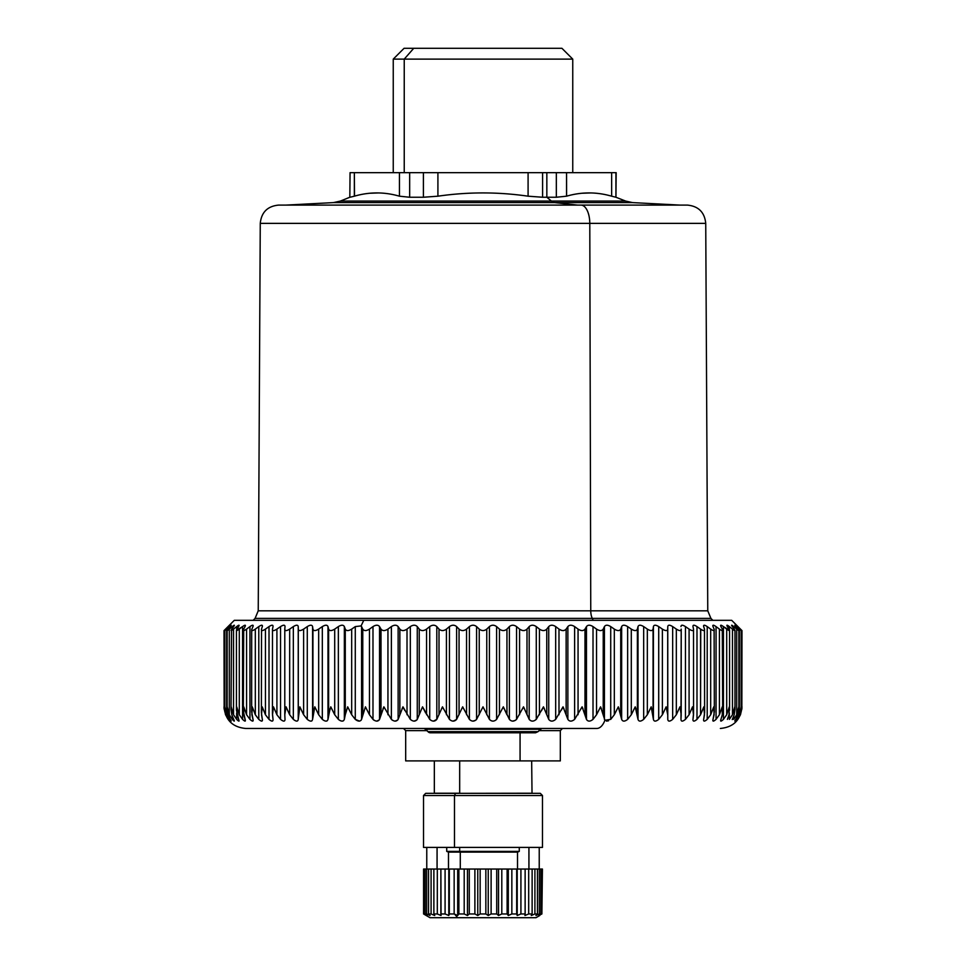 <?xml version="1.0" encoding="UTF-8"?>
<svg xmlns="http://www.w3.org/2000/svg" width="966" height="966" viewBox="0 0 966 966"><rect width="100%" height="100%" fill="white"/><g stroke="black" fill="none" stroke-linecap="round" stroke-linejoin="round"><path stroke-width="1.45" d="M460.287 852.121L517.522 852.121L517.522 869.038L517.522 852.121L519.273 851.384L519.273 847.411L519.273 851.384L459.671 851.384L459.671 847.411L459.671 851.384L519.273 851.384L517.522 852.121L460.287 852.121L460.287 869.038L460.287 852.121L459.671 851.384L446.727 851.384L448.478 852.121L460.287 852.121L448.478 852.121L448.478 869.038L448.478 852.121L446.727 851.384L446.727 847.411L446.727 851.384L459.671 851.384L460.287 852.121M459.49 793.34L531.662 793.219L459.49 793.34M562.478 728.461L560.316 730.622L538.883 730.622L560.316 730.622L560.316 760.906L418.773 760.906L434.338 760.906L434.338 793.219L459.671 793.219L433.975 793.34M528.933 869.038L528.933 847.411L528.933 869.038M454.491 847.411L423.531 847.411L423.531 795.513L425.692 793.34L455.529 793.34L454.491 795.513L542.469 795.513L542.469 847.411L454.491 847.411L454.491 795.513L423.531 795.513L454.491 795.513L454.491 847.411L539.233 847.411L539.233 869.038M437.067 847.411L437.067 869.038L437.067 847.411M433.879 869.038L433.879 913.957L433.879 869.038L542.421 869.038L423.579 869.038L423.579 913.957L426.235 915.514L423.579 913.957L423.579 869.038L423.579 913.957L424.11 869.038L425.088 869.038L425.088 913.957L427.201 915.514L424.11 913.957L427.201 915.514L425.088 913.957L425.088 869.038L426.646 869.038L426.646 913.957L425.088 913.957L426.646 913.957L426.646 869.038L428.554 869.038L428.554 913.957L430.063 915.514L426.646 913.957L430.063 915.514L428.554 913.957L428.554 869.038L431.09 869.038L431.09 913.957L428.554 913.957L431.09 913.957L431.09 869.038L433.879 869.038L430.063 869.038M516.689 913.957L517.208 915.514L516.689 913.957L511.847 913.957L508.309 915.514L507.114 913.957L501.801 913.957L498.541 915.514L496.717 913.957L491.114 913.957L488.241 915.514L485.85 913.957L480.15 913.957L477.759 915.514L474.886 913.957L469.283 913.957L467.459 915.514L464.199 913.957L458.886 913.957L457.691 915.514L454.153 913.957L449.311 913.957L448.792 915.514L449.311 869.038L449.311 913.957L454.153 913.957L454.153 869.038L454.153 913.957L457.691 915.514L457.691 869.038L457.691 915.514L458.886 913.957L458.886 869.038L458.886 913.957L464.199 913.957L464.199 869.038L464.199 913.957L467.459 915.514L467.459 869.038L467.459 915.514L469.283 913.957L469.283 869.038L469.283 913.957L474.886 913.957L474.886 869.038L474.886 913.957L477.759 915.514L477.759 869.038L477.759 915.514L480.15 913.957L480.15 869.038L480.15 913.957L485.85 913.957L485.85 869.038L485.85 913.957L488.241 915.514L488.241 869.038L488.241 915.514L491.114 913.957L491.114 869.038L491.114 913.957L496.717 913.957L496.717 869.038L496.717 913.957L498.541 915.514L498.541 869.038L498.541 915.514L501.801 913.957L501.801 869.038L501.801 913.957L507.114 913.957L507.114 869.038L507.114 913.957L508.309 915.514L508.309 869.038L508.309 915.514L511.847 913.957L511.847 869.038L511.847 913.957L516.689 913.957L516.689 869.038L517.208 915.514L517.208 869.038L517.208 915.514L520.915 913.957L517.208 915.514M448.792 915.514L449.311 913.957L448.792 915.514L445.085 913.957L440.87 913.957L441.051 915.514L437.308 913.957L433.879 913.957L434.736 915.514L431.09 913.957L434.736 915.514L433.879 913.957L437.308 913.957L437.308 869.038L437.308 913.957L441.051 915.514L440.87 869.038L440.87 913.957L445.085 913.957L445.085 869.038L445.085 913.957L448.792 915.514L448.792 869.038L448.792 915.514M520.915 869.038L520.915 913.957L520.915 869.038M525.13 869.038L525.13 913.957L520.915 913.957L525.13 913.957L525.13 869.038M524.949 915.514L525.13 913.957L524.949 915.514L528.692 913.957L524.949 915.514M528.692 869.038L528.692 913.957L528.692 869.038M532.121 869.038L532.121 913.957L528.692 913.957L532.121 913.957L532.121 869.038M531.264 915.514L532.121 913.957L531.264 915.514L534.91 913.957L531.264 915.514M534.91 869.038L534.91 913.957L534.91 869.038M537.446 869.038L537.446 913.957L534.91 913.957L537.446 913.957L537.446 869.038M535.937 915.514L537.446 913.957L535.937 915.514L539.354 913.957L535.937 915.514M539.354 869.038L539.354 913.957L539.354 869.038M540.912 869.038L540.912 913.957L539.354 913.957L540.912 913.957L540.912 869.038M538.799 915.514L541.89 913.957L538.799 915.514M541.89 869.038L541.89 913.957L541.89 869.038M542.421 869.038L541.89 913.957L542.421 869.038M539.765 915.514L535.985 917.7L457.594 917.7L454.684 914.198L457.594 917.7L430.015 917.7L426.235 915.514M542.469 795.513L454.491 795.513L455.529 793.34L540.308 793.34L542.469 795.513M511.038 914.319L509.722 914.899M509.142 915.152L508.309 915.514M457.691 915.514L456.966 915.2M533.28 793.34L455.529 793.34M457.594 917.7L508.406 917.7M552.274 48.3L413.726 48.3L404.235 59.119L393.247 59.119L404.235 59.119L413.726 48.3L561.934 48.3L572.753 59.119L404.235 59.119L404.235 172.66L404.235 59.119L572.753 59.119L572.753 172.66M393.247 172.66L393.247 59.119L404.066 48.3L413.726 48.3M350.066 197.245L354.353 196.195C369.386 191.836 384.408 191.836 399.441 196.195L409.669 197.245L399.441 196.195L399.441 172.66L399.441 196.195C384.408 191.836 369.386 191.836 354.353 196.195L354.353 172.66L556.331 172.66L556.331 197.245L566.559 196.195C581.58 191.836 596.614 191.836 611.647 196.195L611.647 172.66L611.647 196.195C596.614 191.836 581.58 191.836 566.559 196.195L566.559 172.66L615.934 172.66L350.066 172.66L349.825 197.245L350.066 172.66L354.353 172.66L354.51 196.146M615.934 172.66L615.934 197.245L616.175 172.66L615.934 197.245L625.594 201.061L551.369 201.061L546.841 197.245L542.602 197.245L542.602 172.66L542.602 197.245L546.841 197.245L546.841 172.66L546.841 197.245L556.331 197.245L546.841 197.245L551.369 201.061L340.406 201.061L625.594 201.061L632.573 202.606L554.701 202.606A21.626 10.372 90 0 1 551.369 201.061A21.626 10.372 -90 0 0 554.701 202.606L333.427 202.606L632.573 202.606L680.088 205.094L285.912 205.094L333.427 202.606L340.406 201.061L349.825 197.245L350.066 172.66M556.331 197.245L566.559 196.195L556.331 197.245L556.331 172.66L566.559 172.66L566.595 196.183M582.558 193.224L590.564 192.959M370.34 193.224L378.056 192.959M409.669 172.66L409.669 197.245L409.669 172.66M423.398 172.66L423.398 197.245L409.669 197.245L423.398 197.245L423.398 172.66M437.912 172.66L437.912 196.195L437.912 172.66M528.088 172.66L528.088 196.195C498.021 191.836 467.967 191.836 437.912 196.195C467.967 191.836 498.021 191.836 528.088 196.195L528.088 172.66M611.647 196.195L615.934 197.245M399.441 196.195L409.669 197.245M423.398 197.245L437.912 196.195M528.088 196.195L542.602 197.245M385.023 205.094L577.487 205.094L554.701 202.606L577.487 205.094M253.14 620.329L255.072 618.397L258.236 610.814L260.265 223.375C261.4 212.266 267.522 206.169 278.643 205.094L687.357 205.094C698.478 206.169 704.6 212.266 705.735 223.375L589.791 223.375A18.378 8.815 -90 0 0 580.977 205.094A18.378 8.815 90 0 1 589.791 223.375L260.265 223.375L705.735 223.375L707.764 610.814L590.757 610.814L589.791 223.375L590.757 610.814L258.236 610.814L707.764 610.814L710.928 618.397L592.279 618.397A10.819 5.18 90 0 1 590.757 610.814A10.819 5.18 -90 0 0 592.279 618.397L255.072 618.397L710.928 618.397L712.86 620.329M593.196 620.329L592.279 618.397L593.196 620.329M726.299 620.329L363.759 620.329L731.709 620.329L741.985 630.605L741.852 709.213M644.829 627.381L643.67 626.596C640.675 624.773 638.792 624.773 638.007 626.596L637.379 629.107C636.509 631.052 634.481 631.052 631.293 629.107L627.646 626.596C624.652 624.773 622.647 624.773 621.645 626.596L620.727 629.107C619.617 631.052 617.479 631.052 614.316 629.107L610.717 626.596C607.747 624.773 605.658 624.773 604.426 626.596L603.231 629.107C601.903 631.052 599.669 631.052 596.529 629.107L593.015 626.596C590.081 624.773 587.896 624.773 586.459 626.596L584.998 629.107C583.44 631.052 581.121 631.052 578.054 629.107L574.625 626.596C571.751 624.773 569.493 624.773 567.863 626.596L566.136 629.107C564.361 631.052 561.971 631.052 558.988 629.107L555.679 626.596C552.878 624.773 550.56 624.773 548.736 626.596L546.756 629.107C544.788 631.052 542.349 631.052 539.451 629.107L536.275 626.596C533.57 624.773 531.215 624.773 529.199 626.596L526.989 629.107C524.816 631.052 522.34 631.052 519.563 629.107L516.544 626.596C513.948 624.773 511.557 624.773 509.384 626.596L506.945 629.107C504.602 631.052 502.103 631.052 499.446 629.107L496.609 626.596C494.145 624.773 491.742 624.773 489.412 626.596L486.755 629.107C484.256 631.052 481.744 631.052 479.245 629.107L476.588 626.596C474.258 624.773 471.855 624.773 469.391 626.596L466.554 629.107C463.897 631.052 461.398 631.052 459.055 629.107L456.616 626.596C454.443 624.773 452.052 624.773 449.456 626.596L446.437 629.107C443.648 631.052 441.172 631.052 439.011 629.107L436.801 626.596C434.785 624.773 432.43 624.773 429.725 626.596L426.549 629.107C423.651 631.052 421.212 631.052 419.244 629.107L417.264 626.596C415.44 624.773 413.122 624.773 410.321 626.596L407.012 629.107C404.017 631.052 401.639 631.052 399.864 629.107L398.137 626.596C396.507 624.773 394.249 624.773 391.375 626.596L387.946 629.107C384.879 631.052 382.56 631.052 381.002 629.107L379.541 626.596C378.104 624.773 375.919 624.773 372.985 626.596L369.471 629.107C366.331 631.052 364.097 631.052 362.769 629.107L361.079 625.92L363.759 620.329L361.079 625.92L355.283 626.596L351.684 629.107C348.509 631.052 346.371 631.052 345.273 629.107L344.355 626.596C343.353 624.773 341.348 624.773 338.354 626.596L334.707 629.107C331.519 631.052 329.491 631.052 328.621 629.107L327.993 626.596C327.208 624.773 325.325 624.773 322.33 626.596L318.659 629.107C315.459 631.052 313.552 631.052 312.936 629.107L312.586 626.596C312.042 624.773 310.267 624.773 307.285 626.596L303.614 629.107C300.438 631.052 298.663 631.052 298.289 629.107L298.228 626.596C297.914 624.773 296.284 624.773 293.338 626.596L289.667 629.107C286.54 631.052 284.91 631.052 284.789 629.107L285.018 626.596C284.934 624.773 283.449 624.773 280.551 626.596L276.916 629.107C273.849 631.052 272.376 631.052 272.497 629.107L273.016 626.596C273.173 624.773 271.832 624.773 269.007 626.596L265.445 629.107C262.45 631.052 261.146 631.052 261.52 629.107L262.317 626.596C262.704 624.773 261.532 624.773 258.791 626.596L255.314 629.107C252.416 631.052 251.269 631.052 251.897 629.107L252.971 626.596C253.599 624.773 252.585 624.773 249.953 626.596L246.584 629.107C243.794 631.052 242.84 631.052 243.698 629.107L245.05 626.596C245.907 624.773 245.074 624.773 242.563 626.596L239.302 629.107C236.646 631.052 235.873 631.052 236.984 629.107L238.602 626.596C239.665 624.773 239.013 624.773 236.646 626.596L233.531 629.107C231.031 631.052 230.439 631.052 231.78 629.107L233.651 626.596C234.931 624.773 234.472 624.773 232.238 626.596L229.304 629.107C226.962 631.052 226.563 631.052 228.121 629.107L230.234 626.596C231.731 624.773 231.454 624.773 229.389 626.596L226.624 629.107L228.097 626.596L225.537 629.107C223.569 631.052 223.569 631.052 225.537 629.107C223.569 631.052 223.569 631.052 225.537 629.107L228.29 626.415M678.965 630.448L679.883 630.605M685.449 626.596L685.449 719.368L685.449 626.596C682.551 624.773 681.066 624.773 680.982 626.596C681.066 624.773 682.551 624.773 685.449 626.596L689.084 629.107C692.151 631.052 693.624 631.052 693.503 629.107L692.984 626.596C692.827 624.773 694.168 624.773 696.993 626.596L700.555 629.107C703.55 631.052 704.854 631.052 704.48 629.107L703.683 626.596C703.296 624.773 704.468 624.773 707.209 626.596L710.686 629.107L707.209 626.596C704.468 624.773 703.296 624.773 703.683 626.596L704.48 629.107C704.854 631.052 703.55 631.052 700.555 629.107L696.993 626.596C694.168 624.773 692.827 624.773 692.984 626.596L693.503 629.107C693.624 631.052 692.151 631.052 689.084 629.107L689.144 629.156M700.555 629.107L700.555 714.743L700.748 629.24M719.416 629.107L719.416 714.743L719.416 629.107L716.048 626.596L719.416 629.107C722.206 631.052 723.16 631.052 722.302 629.107L720.95 626.596C720.105 624.773 720.926 624.773 723.437 626.596L729.572 630.339L727.398 626.596C726.335 624.773 726.987 624.773 729.354 626.596L732.47 629.107L729.354 626.596C726.987 624.773 726.335 624.773 727.398 626.596L729.016 629.107C730.127 631.052 729.354 631.052 726.698 629.107L723.437 626.596C720.926 624.773 720.105 624.773 720.95 626.596L722.302 629.107C723.16 631.052 722.206 631.052 719.416 629.107L719.658 629.277M733.762 626.596L733.762 628.48L733.762 626.596C731.528 624.773 731.069 624.773 732.349 626.596C731.069 624.773 731.528 624.773 733.762 626.596L736.696 629.107C739.038 631.052 739.437 631.052 737.879 629.107L735.766 626.596C734.269 624.773 734.546 624.773 736.611 626.596L739.376 629.107C741.538 631.052 741.731 631.052 739.956 629.107L737.613 626.596C735.923 624.773 736.02 624.773 737.903 626.596L740.463 629.107L737.903 626.596L739.956 629.107L736.611 626.596C734.546 624.773 734.269 624.773 735.766 626.596L737.879 629.107C739.437 631.052 739.038 631.052 736.696 629.107L734.776 627.465M740.463 629.107C742.431 631.052 742.431 631.052 740.463 629.107L740.463 629.107C742.431 631.052 742.431 631.052 740.463 629.107L737.903 626.596C736.02 624.773 735.923 624.773 737.613 626.596M732.349 626.596L734.22 629.107C735.561 631.052 734.969 631.052 732.47 629.107L732.47 714.743L729.354 719.368L729.354 713.053L729.354 719.368L732.47 714.743L732.47 629.107C734.969 631.052 735.561 631.052 734.22 629.107L731.6 625.304M707.209 626.596L707.209 719.368L707.209 626.596L710.686 629.107C713.584 631.052 714.731 631.052 714.103 629.107L713.029 626.596C712.401 624.773 713.415 624.773 716.048 626.596C713.415 624.773 712.401 624.773 713.029 626.596L714.103 629.107C714.731 631.052 713.584 631.052 710.686 629.107L710.686 714.743L707.209 719.368C704.492 721.674 703.32 721.674 703.683 719.368L704.612 712.594L703.816 706.834L700.555 714.743L696.993 719.368C694.192 721.674 692.851 721.674 692.984 719.368L693.552 713.379L692.525 706.834L689.084 714.743L685.449 719.368C682.576 721.674 681.09 721.674 680.982 719.368L681.211 629.107C681.09 631.052 679.46 631.052 676.333 629.107L672.662 626.596C669.716 624.773 668.086 624.773 667.772 626.596L667.711 629.107C667.337 631.052 665.562 631.052 662.386 629.107L658.715 626.596C655.733 624.773 653.97 624.773 653.414 626.596L653.064 629.107C652.436 631.052 650.541 631.052 647.341 629.107L647.341 714.743L643.67 719.368C640.7 721.674 638.804 721.674 638.007 719.368L635.23 706.834L631.293 714.743L627.646 719.368C624.664 721.674 622.672 721.674 621.645 719.368L618.312 706.834L614.316 714.743L610.717 719.368L604.921 720.286L600.574 706.834L596.529 714.743L593.015 719.368C590.093 721.674 587.908 721.674 586.459 719.368L582.112 706.834L574.625 719.368C571.763 721.674 569.505 721.674 567.863 719.368L563.033 706.834L555.679 719.368C552.878 721.674 550.572 721.674 548.736 719.368L543.46 706.834L536.275 719.368C533.57 721.674 531.215 721.674 529.199 719.368L523.512 706.834L516.544 719.368C513.948 721.674 511.569 721.674 509.384 719.368L503.322 706.834L496.609 719.368C494.145 721.674 491.742 721.674 489.412 719.368L483 706.834L476.588 719.368C474.258 721.674 471.855 721.674 469.391 719.368L462.678 706.834L456.616 719.368C454.431 721.674 452.052 721.674 449.456 719.368L442.488 706.834L436.801 719.368C434.785 721.674 432.43 721.674 429.725 719.368L422.54 706.834L417.264 719.368C415.428 721.674 413.122 721.674 410.321 719.368L402.967 706.834L398.137 719.368C396.495 721.674 394.237 721.674 391.375 719.368L383.888 706.834L379.541 719.368C378.092 721.674 375.907 721.674 372.985 719.368L369.471 714.743L365.426 706.834L361.574 719.368C360.33 721.674 358.241 721.674 355.283 719.368L355.283 626.596L361.079 625.92L361.574 626.596L361.574 719.368L361.574 626.596L362.769 629.107L362.769 714.743L362.769 629.107C364.097 631.052 366.331 631.052 369.471 629.107L369.471 714.743L369.471 629.107L372.985 626.596L372.985 719.368L372.985 626.596C375.919 624.773 378.104 624.773 379.541 626.596L379.541 719.368L379.541 626.596L381.002 629.107L381.002 714.743L381.002 629.107C382.56 631.052 384.879 631.052 387.946 629.107L387.946 714.743L387.946 629.107L391.375 626.596L391.375 719.368L391.375 626.596C394.249 624.773 396.507 624.773 398.137 626.596L399.864 629.107L399.864 714.743L399.864 629.107C401.639 631.052 404.017 631.052 407.012 629.107L407.012 714.743L407.012 629.107L410.321 626.596L410.321 719.368L410.321 626.596C413.122 624.773 415.44 624.773 417.264 626.596L417.264 719.368L417.264 626.596L419.244 629.107L419.244 714.743L419.244 629.107C421.212 631.052 423.651 631.052 426.549 629.107L426.549 714.743L426.549 629.107L429.725 626.596L429.725 719.368L429.725 626.596C432.43 624.773 434.785 624.773 436.801 626.596L439.071 629.18M251.691 629.699L251.655 711.797L253.116 719.863M231.538 629.434L231.019 709.346L231.78 714.743L233.917 719.863M227.843 629.446L228.121 629.107C226.563 631.052 226.962 631.052 229.304 629.107L229.304 714.743L227.203 706.834L227.143 708.513L228.121 714.743L230.234 719.368C231.707 721.674 231.417 721.674 229.389 719.368L226.624 714.743L224.8 707.68L224.8 630.593M228.387 626.596C230.077 624.773 229.98 624.773 228.097 626.596L228.097 626.596C229.98 624.773 230.077 624.773 228.387 626.596L226.044 629.107C224.269 631.052 224.462 631.052 226.624 629.107L229.389 626.596C231.454 624.773 231.731 624.773 230.234 626.596L228.121 629.107C226.563 631.052 226.962 631.052 229.304 629.107L232.238 626.596L232.238 628.48L232.238 626.596C234.472 624.773 234.931 624.773 233.651 626.596L231.78 629.107C230.439 631.052 231.031 631.052 233.531 629.107L233.531 714.743L231.176 706.834L231.019 709.346M286.069 630.605L287.035 630.448M436.801 626.596L436.801 719.368L436.801 626.596L439.011 629.107C441.172 631.052 443.648 631.052 446.437 629.107L449.456 626.596C452.052 624.773 454.443 624.773 456.616 626.596L459.055 629.107L459.055 714.743L459.055 629.107C461.398 631.052 463.897 631.052 466.554 629.107L466.554 714.743L466.554 629.107L469.391 626.596L469.391 719.368L469.391 626.596C471.855 624.773 474.258 624.773 476.588 626.596L479.245 629.107L479.245 714.743L479.245 629.107C481.744 631.052 484.256 631.052 486.755 629.107L486.755 714.743L486.755 629.107L489.412 626.596L489.412 719.368L489.412 626.596C491.742 624.773 494.145 624.773 496.609 626.596L499.446 629.107L499.446 714.743L499.446 629.107C502.103 631.052 504.602 631.052 506.945 629.107L506.945 714.743L506.945 629.107L509.384 626.596L509.384 719.368L509.384 626.596C511.557 624.773 513.948 624.773 516.544 626.596L519.563 629.107L519.563 714.743L519.563 629.107C522.34 631.052 524.816 631.052 526.989 629.107L526.989 714.743L526.989 629.107L529.199 626.596L529.199 719.368L529.199 626.596C531.215 624.773 533.57 624.773 536.275 626.596L539.451 629.107L539.451 714.743L539.451 629.107C542.349 631.052 544.788 631.052 546.756 629.107L546.756 714.743L546.756 629.107L548.736 626.596L548.736 719.368L548.736 626.596C550.56 624.773 552.878 624.773 555.679 626.596L558.988 629.107L558.988 714.743L558.988 629.107C561.971 631.052 564.361 631.052 566.136 629.107L566.136 714.743L566.136 629.107L567.863 626.596L567.863 719.368L567.863 626.596C569.493 624.773 571.751 624.773 574.625 626.596L574.625 719.368L574.625 626.596L578.054 629.107L578.054 714.743L578.054 629.107C581.121 631.052 583.44 631.052 584.998 629.107L584.998 714.743L584.998 629.107L586.459 626.596L586.459 719.368L586.459 626.596C587.896 624.773 590.081 624.773 593.015 626.596L593.015 719.368L593.015 626.596L596.529 629.107L596.529 714.743L596.529 629.107C599.669 631.052 601.903 631.052 603.231 629.107L603.231 714.743L603.231 629.107L604.426 626.596L604.426 719.368L604.426 626.596C605.658 624.773 607.747 624.773 610.717 626.596L610.717 719.368L610.717 626.596L614.316 629.107L614.316 714.743L614.316 629.107C617.479 631.052 619.617 631.052 620.727 629.107L620.727 714.743L620.727 629.107L621.645 626.596L621.645 719.368L621.645 626.596C622.647 624.773 624.652 624.773 627.646 626.596L627.646 719.368L627.646 626.596L631.293 629.107L631.293 714.743L631.293 629.107C634.481 631.052 636.509 631.052 637.379 629.107L637.379 714.743L637.379 629.107L638.007 626.596L638.007 719.368L638.007 626.596C638.792 624.773 640.675 624.773 643.67 626.596L643.67 719.368L643.67 626.596L647.341 629.107C650.541 631.052 652.436 631.052 653.064 629.107L653.064 714.743L651.193 706.834L647.341 714.743L647.341 629.107M519.684 629.204L522.208 630.448M523.584 630.605L524.767 630.448M559.205 629.277L561.741 630.448M563.057 630.605L564.204 630.448M575.7 627.381L578.054 629.107M224.148 709.189L224.015 630.605L234.291 620.329L363.759 620.329M398.137 626.596L398.137 719.368L398.137 626.596L399.864 629.107M439.011 629.107L439.011 714.743L439.011 629.107M446.437 629.107L446.437 714.743L446.437 629.107M449.456 626.596L449.456 719.368L449.456 626.596M456.616 626.596L456.616 719.368L456.616 626.596L459.055 629.107M476.588 626.596L476.588 719.368L476.588 626.596L479.245 629.107M496.609 626.596L496.609 719.368L496.609 626.596L499.446 629.107M516.544 626.596L516.544 719.368L516.544 626.596L519.563 629.107M536.275 626.596L536.275 719.368L536.275 626.596L539.451 629.107M555.679 626.596L555.679 719.368L555.679 626.596L558.988 629.107M653.414 626.596L653.414 719.368L653.414 626.596C653.97 624.773 655.733 624.773 658.715 626.596L658.715 719.368C655.745 721.674 653.982 721.674 653.414 719.368L653.414 626.596M658.679 719.404L658.715 626.596L662.386 629.107L662.386 714.743L658.715 719.368L662.386 714.743L662.386 629.107C665.562 631.052 667.337 631.052 667.711 629.107L667.711 714.743L666.129 706.834L662.386 714.743L666.129 706.834L667.711 714.743L667.772 626.596L667.772 719.368L667.772 626.596C668.086 624.773 669.716 624.773 672.662 626.596L672.662 719.368C669.74 721.674 668.11 721.674 667.772 719.368C668.11 721.674 669.74 721.674 672.662 719.368L672.662 626.596L676.333 629.107L676.333 714.743L672.662 719.368L676.333 714.743L676.333 629.107C679.46 631.052 681.09 631.052 681.211 629.107M681.211 629.542L681.211 713.536M681.211 714.743L679.931 706.834L676.333 714.743L679.931 706.834L681.211 714.743L680.982 719.368C681.09 721.674 682.576 721.674 685.449 719.368L689.084 714.743L689.084 629.107L689.084 714.743L692.525 706.834L693.503 714.743L692.948 719.634M693.552 713.379L693.503 629.107M692.924 720.02L692.984 719.368C692.851 721.674 694.192 721.674 696.993 719.368L696.993 626.596L696.993 719.368L700.555 714.743L703.816 706.834L704.48 714.743L703.683 719.368C703.32 721.674 704.492 721.674 707.209 719.368L710.686 714.743L710.686 629.107M704.612 712.594L704.48 629.107M703.683 626.596L703.55 625.908M703.55 720.262L703.683 719.368M720.878 719.561L722.302 714.743L722.266 706.834L719.416 714.743L716.048 719.368L716.048 626.596L716.048 719.368C713.439 721.674 712.437 721.674 713.029 719.368L714.345 711.797L714.103 629.107M714.345 711.797L713.753 706.834L710.686 714.743L713.753 706.834L714.103 714.743L713.029 719.368C712.437 721.674 713.439 721.674 716.048 719.368L719.416 714.743L722.266 706.834L722.302 714.743L720.95 719.368C720.129 721.674 720.962 721.674 723.437 719.368L723.437 626.596L723.437 719.368L726.698 714.743L723.437 719.368M713.029 626.596L712.787 625.714M722.677 711L722.302 629.107M720.95 626.596L720.564 625.545M726.698 629.107L726.698 714.743L726.698 629.107M729.016 714.743L729.306 706.834L726.698 714.743L729.306 706.834L729.016 714.743L727.398 719.368L729.016 714.743M727.398 626.596L726.855 625.413M729.354 626.596L729.354 629.687L729.354 626.596L732.47 629.107M732.252 719.561L734.22 714.743L734.981 709.346L734.981 630.46L734.22 629.107M734.981 709.346L734.824 706.834L732.47 714.743L734.824 706.834L734.22 714.743L732.337 719.404M733.762 716.18L733.762 719.368L733.762 716.18M736.696 714.743L733.762 719.368L736.696 714.743L736.696 629.107L736.696 714.743L738.797 706.834L736.696 714.743M736.696 629.107C739.038 631.052 739.437 631.052 737.879 629.107M737.879 714.743L738.797 706.834L737.879 714.743L735.766 719.368L737.879 714.743M735.766 626.596C734.269 624.773 734.546 624.773 736.611 626.596L736.611 627.598L736.611 626.596M735.633 719.573L735.766 719.368C734.293 721.674 734.583 721.674 736.611 719.368L736.611 717.835L736.611 719.368L739.376 714.743L736.611 719.368M739.376 629.107L739.376 714.743L739.376 629.107C741.538 631.052 741.731 631.052 739.956 629.107M739.956 714.743L741.188 706.834L739.956 714.743L737.613 719.368L739.956 714.743M741.2 630.593L741.188 706.834M737.903 719.368C736.044 721.674 735.947 721.674 737.613 719.368C735.947 721.674 736.044 721.674 737.903 719.368L740.463 714.743L737.903 719.368M740.463 713.186L740.463 714.743L740.463 713.186M703.055 709.298L703.55 707.776M666.142 706.87L666.757 708.766M604.45 719.428L604.909 720.274L610.717 719.368L614.316 714.743L618.312 706.834L621.645 719.368C622.672 721.674 624.664 721.674 627.646 719.368L631.293 714.743L635.23 706.834L638.007 719.368C638.804 721.674 640.7 721.674 643.67 719.368L647.341 714.743L651.193 706.834L653.463 719.682M635.242 706.87L635.954 708.766M618.325 706.858L619.109 708.778M604.909 720.274L604.921 720.286A21.626 10.372 90 0 1 596.795 728.461L245.956 728.461L596.795 728.461A21.626 10.372 -90 0 0 604.921 720.286L600.574 706.834L596.529 714.743L593.015 719.368C590.093 721.674 587.908 721.674 586.459 719.368L586.628 719.718M606.455 721.119L608.532 720.817M600.598 706.895L601.42 708.803M582.136 706.883L582.993 708.827M561.391 710.107L563.033 706.834L567.863 719.368C569.505 721.674 571.763 721.674 574.625 719.368L582.112 706.834L586.459 719.368M563.057 706.883L563.963 708.851M541.491 710.722L543.46 706.834L548.93 719.682M543.484 706.883L544.426 708.863M522.425 708.996L523.512 706.834L529.404 719.67M523.536 706.883L524.514 708.887M502.248 708.959L503.322 706.834L509.493 719.513M481.949 708.935L483 706.834L489.412 719.368C491.742 721.674 494.145 721.674 496.609 719.368L503.322 706.834L504.349 708.911M483.024 706.883L484.051 708.935M461.651 708.911L462.678 706.834L469.391 719.368C471.855 721.674 474.258 721.674 476.588 719.368L483 706.834M462.702 706.883L463.752 708.959M441.486 708.887L442.488 706.834L449.456 719.368C452.052 721.674 454.431 721.674 456.616 719.368L462.678 706.834M442.513 706.883L443.575 708.996M402.037 708.851L402.967 706.834L410.321 719.368C413.122 721.674 415.428 721.674 417.264 719.368L422.54 706.834L425.728 713.089M383.007 708.827L383.888 706.834L391.375 719.368C394.237 721.674 396.495 721.674 398.137 719.368L402.967 706.834L404.766 710.421M236.718 626.548L236.646 626.596C239.013 624.773 239.665 624.773 238.602 626.596L236.429 630.339L242.563 626.596C245.074 624.773 245.907 624.773 245.05 626.596L243.698 629.107C242.84 631.052 243.794 631.052 246.584 629.107L249.953 626.596C252.585 624.773 253.599 624.773 252.971 626.596L251.897 629.107C251.269 631.052 252.416 631.052 255.314 629.107L258.791 626.596C261.532 624.773 262.704 624.773 262.317 626.596L261.52 629.107C261.146 631.052 262.45 631.052 265.445 629.107L269.007 626.596C271.832 624.773 273.173 624.773 273.016 626.596L272.497 629.107C272.376 631.052 273.849 631.052 276.916 629.107L280.551 626.596C283.449 624.773 284.934 624.773 285.018 626.596L284.789 629.107C284.91 631.052 286.54 631.052 289.667 629.107L293.338 626.596C296.284 624.773 297.914 624.773 298.228 626.596L298.289 629.107C298.663 631.052 300.438 631.052 303.614 629.107L307.285 626.596C310.267 624.773 312.042 624.773 312.586 626.596L312.936 629.107C313.552 631.052 315.459 631.052 318.659 629.107L322.33 626.596C325.325 624.773 327.208 624.773 327.993 626.596L328.621 629.107C329.491 631.052 331.519 631.052 334.707 629.107L338.354 626.596C341.348 624.773 343.353 624.773 344.355 626.596L345.273 629.107C346.371 631.052 348.509 631.052 351.684 629.107L355.283 626.596L355.283 719.368C358.241 721.674 360.33 721.674 361.574 719.368L365.426 706.834L369.471 714.743L372.985 719.368C375.907 721.674 378.092 721.674 379.541 719.368L383.888 706.834M342.556 721.107L343.473 720.757M330.046 708.766L327.993 719.368C327.196 721.674 325.313 721.674 322.33 719.368L318.659 714.743L314.807 706.834L312.586 719.368C312.018 721.674 310.255 721.674 307.285 719.368L303.614 714.743L299.871 706.834L298.228 719.368C297.89 721.674 296.26 721.674 293.338 719.368L289.667 714.743L286.069 706.834L284.789 714.743L285.018 719.682M326.411 721.107L327.233 720.781M311.245 721.107L311.97 720.793M299.243 708.766L299.871 706.834L303.614 714.743L303.614 629.107L303.614 714.743L307.285 719.368L307.285 626.596L307.285 719.368C310.255 721.674 312.018 721.674 312.586 719.368L312.586 626.596L312.586 719.368L312.936 629.107L312.936 714.743L314.807 706.834L318.659 714.743L318.659 629.107L318.659 714.743L322.33 719.368L322.33 626.596L322.33 719.368C325.313 721.674 327.196 721.674 327.993 719.368L327.993 626.596L327.993 719.368L328.621 629.107L328.621 714.743L330.77 706.834L334.707 714.743L330.77 706.834M273.076 708.356L272.448 713.379L273.076 719.984M225.537 713.186L225.537 714.743L225.537 713.186M228.097 718.933L225.537 714.743L228.097 718.933M228.387 719.368C230.053 721.674 229.956 721.674 228.097 719.368C229.956 721.674 230.053 721.674 228.387 719.368L226.044 714.743L224.812 706.834L226.044 714.743L228.725 719.875M226.044 629.107C224.269 631.052 224.462 631.052 226.624 629.107L226.624 714.743L226.624 629.107M229.389 626.596L229.389 627.598L229.389 626.596C231.454 624.773 231.731 624.773 230.234 626.596C231.731 624.773 231.454 624.773 229.389 626.596M229.389 717.835L229.389 719.368L229.389 717.835M224.812 706.834L226.624 714.743L229.389 719.368C231.417 721.674 231.707 721.674 230.234 719.368L228.121 714.743L227.203 706.834L229.304 714.743L232.238 719.368L232.238 716.18L232.238 719.368L229.304 714.743L229.304 629.107M234.4 625.304L233.651 626.596M236.646 626.596L236.646 629.687L236.646 626.596L233.531 629.107L233.531 714.743L236.646 719.368L233.531 714.743L231.176 706.834L231.78 714.743L233.651 719.368C234.907 721.674 234.436 721.674 232.238 719.368M236.646 713.053L236.646 719.368L236.646 713.053M239.145 625.4L238.602 626.596M236.646 719.368C238.988 721.674 239.64 721.674 238.602 719.368L236.984 714.743L236.694 706.834L239.302 714.743L242.563 719.368L242.563 626.596L242.563 719.368L239.302 714.743L239.302 629.107L239.302 714.743L236.694 706.834L236.429 710.179L238.819 719.863M245.436 625.533L245.05 626.596M242.563 719.368C245.038 721.674 245.871 721.674 245.05 719.368L243.698 714.743L243.734 706.834L246.584 714.743L249.953 719.368C252.561 721.674 253.563 721.674 252.971 719.368C253.563 721.674 252.561 721.674 249.953 719.368L249.953 626.596L249.953 719.368L246.584 714.743L246.584 629.107L246.584 714.743L243.734 706.834L243.323 711L245.243 719.887M243.698 629.107L243.323 711M253.213 625.702L252.971 626.596M252.971 719.368L251.897 714.743L252.247 706.834L255.314 714.743L258.791 719.368L258.791 626.596L258.791 719.368L255.314 714.743L255.314 629.107L255.314 714.743L252.247 706.834L251.655 711.797M262.45 625.896L262.317 626.596M258.791 719.368C261.508 721.674 262.68 721.674 262.317 719.368L261.52 714.743L262.184 706.834L265.445 714.743L269.007 719.368C271.808 721.674 273.149 721.674 273.016 719.368C273.149 721.674 271.808 721.674 269.007 719.368L269.007 626.596L269.007 719.368L265.445 714.743L265.445 629.107L265.445 714.743L262.184 706.834L261.388 712.594L262.45 720.298M261.52 629.107L261.388 712.594M272.497 629.107L272.448 713.379M276.916 629.107L276.916 714.743L273.475 706.834L276.916 714.743L276.916 629.107M280.551 626.596L280.551 719.368L276.916 714.743L280.551 719.368L280.551 626.596M285.018 719.368C284.91 721.674 283.424 721.674 280.551 719.368C283.424 721.674 284.91 721.674 285.018 719.368L284.789 714.743L286.069 706.834L289.667 714.743L289.667 629.107L289.667 714.743L293.338 719.368L293.338 626.596L293.338 719.368C296.26 721.674 297.89 721.674 298.228 719.368L298.228 626.596L298.228 719.368L298.289 629.107L298.289 714.743L299.871 706.834M284.789 629.542L284.789 713.536M284.789 629.107L284.789 714.743M334.707 629.107L334.707 714.743L334.707 629.107M338.354 626.596L338.354 719.368L334.707 714.743L338.354 719.368L338.354 626.596M344.355 719.368C343.328 721.674 341.336 721.674 338.354 719.368C341.336 721.674 343.328 721.674 344.355 719.368L344.355 626.596L344.355 719.368L345.273 714.743L344.355 719.368M345.273 629.107L345.273 714.743L345.273 629.107M351.684 629.107L351.684 714.743L347.688 706.834L345.273 714.743L347.688 706.834L351.684 714.743L351.684 629.107M355.283 719.368L351.684 714.743L355.283 719.368L359.545 721.119M509.613 719.67L509.384 719.368C511.569 721.674 513.948 721.674 516.544 719.368L523.512 706.834M529.356 719.598L529.199 719.368C531.215 721.674 533.57 721.674 536.275 719.368L543.46 706.834M548.736 719.368C550.572 721.674 552.878 721.674 555.679 719.368L563.033 706.834M224.076 708.416L224.015 707.003M245.642 728.461C232.504 727.181 225.295 719.972 224.015 706.834L225.537 714.743M273.016 719.368L272.497 714.743L273.475 706.834M422.54 706.834L429.725 719.368C432.43 721.674 434.785 721.674 436.801 719.368L442.488 706.834M651.193 706.834L653.064 714.743M653.414 719.368C653.982 721.674 655.745 721.674 658.715 719.368M740.463 714.743L741.924 708.416M667.711 714.743L666.129 706.834M515.578 720.25L512.705 721.143M506.945 714.743L503.322 706.834M475.864 720.141L472.954 721.143M456.507 719.525L453.126 721.143M436.801 719.368L433.444 721.143M416.853 719.972L414.088 721.143M397.799 719.936L395.142 721.143M392.389 720.225L391.375 719.368M379.264 719.899L376.752 721.143M374.228 720.346L373.323 719.682M361.574 719.368L361.079 720.286L361.574 719.368M425.861 729.137L425.946 729.233A2.161 2.161 0 0 0 424.291 728.461A2.161 2.161 0 0 1 425.946 729.233L424.291 728.461L425.946 729.233L540.054 729.233L425.946 729.233L427.962 731.636L424.291 728.461M427.117 730.622L405.684 730.622L427.117 730.622M541.709 728.461L538.038 731.636L427.962 731.636L538.038 731.636L535.55 732.796L430.45 732.796A3.248 3.248 0 0 1 427.962 731.636A3.248 3.248 0 0 0 430.45 732.796L489.074 732.796M520.07 760.906L520.07 732.796L520.07 760.906L405.684 760.906L405.684 730.622L403.522 728.461M427.962 731.636A3.248 3.248 0 0 0 430.45 732.796M459.671 760.906L459.671 793.219L459.671 760.906M531.662 760.906L532.024 793.34M426.767 869.038L426.767 847.411M729.572 630.339L729.572 710.179M738.857 630.532L738.857 708.513M227.143 630.532L227.143 708.513M236.429 630.339L236.429 710.179M741.985 706.834C740.705 719.972 733.496 727.181 720.358 728.461"/></g></svg>
